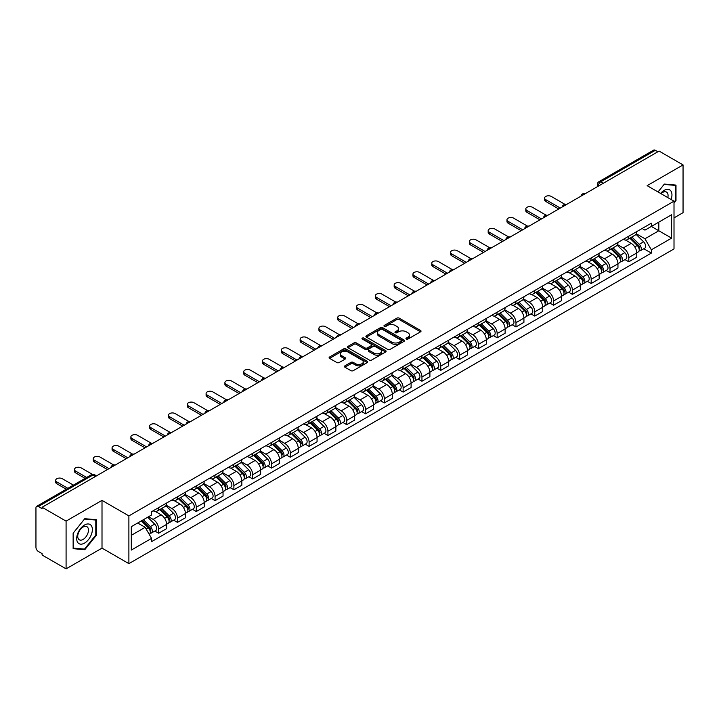 <?xml version="1.0" encoding="UTF-8"?>
<svg xmlns="http://www.w3.org/2000/svg" width="719" height="719" viewBox="0 0 719 719"><rect width="100%" height="100%" fill="white"/><g stroke="black" fill="none" stroke-linecap="round" stroke-linejoin="round"><path stroke-width="1.08" d="M406.307 339.071A1.168 0.674 0 0 0 407.961 339.071L420.534 331.819A1.672 0.962 0 0 0 421.028 331.135A1.672 0.962 0 0 0 420.534 330.452L399.234 318.149A1.672 0.962 0 0 0 396.87 318.149L384.297 325.41A1.168 0.674 0 0 0 383.955 325.887A1.168 0.674 0 0 0 384.297 326.363A1.168 0.674 0 0 0 385.95 326.363L387.577 325.428A5.357 3.092 0 0 1 395.153 325.428L396.933 326.453A5.357 3.092 0 0 1 398.497 328.637A5.357 3.092 0 0 1 396.933 330.821L395.306 331.765A1.168 0.674 0 0 0 394.956 332.241A1.168 0.674 0 0 0 395.306 332.717A1.168 0.674 0 0 0 396.96 332.717L398.587 331.783A5.357 3.092 0 0 1 406.154 331.783L407.934 332.807A5.357 3.092 0 0 1 409.497 334.991A5.357 3.092 0 0 1 407.934 337.175L406.307 338.119A1.168 0.674 0 0 0 405.965 338.595A1.168 0.674 0 0 0 406.307 339.071L406.307 338.119M344.922 365.836A1.672 0.962 0 0 0 344.437 366.519A1.672 0.962 0 0 0 344.922 367.202L350.899 370.653A1.672 0.962 0 0 0 353.263 370.653L367.229 362.592A1.672 0.962 0 0 0 367.724 361.909A1.672 0.962 0 0 0 367.229 361.226L345.929 348.931A1.672 0.962 0 0 0 343.565 348.931L329.599 356.992A1.672 0.962 0 0 0 329.113 357.676A1.672 0.962 0 0 0 329.599 358.359L336.816 362.52A1.672 0.962 0 0 0 339.188 362.52L345.165 359.069A1.672 0.962 0 0 0 345.65 358.386A1.672 0.962 0 0 0 345.165 357.703L341.579 355.635A4.476 2.588 0 0 1 340.267 353.811A4.476 2.588 0 0 1 343.035 351.42A4.476 2.588 0 0 1 347.915 351.986L361.936 360.084A4.476 2.588 0 0 1 363.248 361.909A4.476 2.588 0 0 1 360.48 364.29A4.476 2.588 0 0 1 355.599 363.733L353.263 362.385A1.672 0.962 0 0 0 350.899 362.385L344.922 365.836L344.922 367.202M128.89 515.9L102.008 500.379L66.085 521.122L42.097 507.272L659.062 151.071L683.05 164.921L647.127 185.664L674.009 201.176L128.89 515.9L128.89 563.642L674.009 248.927L674.009 201.176M387.703 349.407A1.672 0.962 0 0 0 390.066 349.407L404.033 341.345A1.672 0.962 0 0 0 404.518 340.662A1.672 0.962 0 0 0 404.033 339.979L382.733 327.684A1.672 0.962 0 0 0 380.36 327.684L366.402 335.746A1.672 0.962 0 0 0 365.908 336.429A1.672 0.962 0 0 0 366.402 337.112L387.703 349.407M362.789 339.323A1.168 0.674 0 0 1 363.976 339.494L363.976 338.101L385.627 350.602A1.672 0.962 0 0 1 386.121 351.285A1.672 0.962 0 0 1 385.627 351.968L371.669 360.03A1.672 0.962 0 0 1 369.296 360.03L348.005 347.735L348.005 346.369A1.672 0.962 0 0 0 347.511 347.052A1.672 0.962 0 0 0 348.005 347.735M348.005 346.369L353.973 342.918A1.672 0.962 0 0 1 356.345 342.918L364.982 347.906A1.672 0.962 0 0 0 367.346 347.906L371.31 345.614A1.672 0.962 0 0 0 371.804 344.931A1.672 0.962 0 0 0 371.31 344.248L362.322 339.053A1.168 0.674 0 0 1 361.972 338.577A1.168 0.674 0 0 1 362.7 337.957A1.168 0.674 0 0 1 363.976 338.101M66.085 521.122L66.085 568.864L42.097 555.014L42.097 553.621L38.359 551.464A3.406 1.968 -120 0 1 35.95 547.294L35.95 507.893A3.406 1.968 -120 0 1 36.66 506.338L91.268 474.81A3.406 1.968 60 0 1 92.967 474.98L38.359 506.509A3.406 1.968 -120 0 0 36.66 506.338M674.009 217.884L683.05 212.662L683.05 164.921M66.085 568.864L102.008 548.121L128.89 563.642M42.097 507.272L42.097 508.666L38.359 506.509M603.25 183.291L600.716 181.835A3.406 1.968 60 0 0 599.008 181.664L653.616 150.136A3.406 1.968 60 0 1 655.324 150.307L600.716 181.835A3.406 1.968 120 0 0 598.307 186.005L598.307 186.149M657.858 151.763L655.324 150.307M628.801 236.192A7.846 4.53 60 0 1 627.184 239.706L635.138 235.113A7.846 4.53 -120 0 0 636.755 231.599M617.513 244.631L623.256 247.947A7.846 4.53 60 0 1 628.801 257.555L636.755 252.962A7.846 4.53 -120 0 0 631.21 243.355L625.521 240.065M636.755 252.962L636.755 257.204L628.801 261.797L624.991 259.595M627.184 239.706A7.846 4.53 60 0 1 623.319 239.355M628.801 257.555L628.801 261.797M610 247.048A7.846 4.53 60 0 1 608.373 250.563L616.327 245.97A7.846 4.53 -120 0 0 617.954 242.456M606.18 270.452L610 272.654L617.954 268.061L617.954 263.819A7.846 4.53 -120 0 0 612.408 254.211L606.71 250.922M608.373 250.563A7.846 4.53 60 0 1 604.517 250.212M598.702 255.488L604.454 258.804A7.846 4.53 60 0 1 610 268.412L610 272.654M591.189 257.905A7.846 4.53 60 0 1 589.571 261.419L597.525 256.827A7.846 4.53 -120 0 0 599.152 253.313M587.378 281.309L591.189 283.511L599.152 278.918L599.152 274.676A7.846 4.53 -120 0 0 593.606 265.068L587.908 261.779M589.571 261.419A7.846 4.53 60 0 1 585.706 261.069M579.9 266.345L585.643 269.661A7.846 4.53 60 0 1 591.189 279.269L591.189 283.511M572.387 268.762A7.846 4.53 60 0 1 570.76 272.276L578.723 267.684A7.846 4.53 -120 0 0 580.341 264.17M568.576 292.166L572.387 294.368L580.341 289.775L580.341 285.533A7.846 4.53 -120 0 0 574.796 275.925L569.106 272.645M570.76 272.276A7.846 4.53 60 0 1 566.905 271.926M561.099 277.201L566.842 280.518A7.846 4.53 60 0 1 572.387 290.125L572.387 294.368M553.585 279.619A7.846 4.53 60 0 1 551.958 283.133L559.912 278.541A7.846 4.53 -120 0 0 561.539 275.026M549.765 303.023L553.585 305.224L561.539 300.632L561.539 296.39A7.846 4.53 -120 0 0 555.994 286.782L550.296 283.502M551.958 283.133A7.846 4.53 60 0 1 548.094 282.783M542.288 288.058L548.04 291.375A7.846 4.53 60 0 1 553.585 300.982L553.585 305.224M534.774 290.476A7.846 4.53 60 0 1 533.156 293.99L541.11 289.398A7.846 4.53 -120 0 0 542.728 285.883M530.964 313.879L534.774 316.09L542.728 311.489L542.728 307.247A7.846 4.53 -120 0 0 537.183 297.639L531.494 294.359M533.156 293.99A7.846 4.53 60 0 1 529.292 293.64M523.486 298.915L529.229 302.232A7.846 4.53 60 0 1 534.774 311.839L534.774 316.09M515.972 301.333A7.846 4.53 60 0 1 514.346 304.847L522.3 300.254A7.846 4.53 -120 0 0 523.926 296.74M512.153 324.745L515.972 326.947L523.926 322.346L523.926 318.104A7.846 4.53 -120 0 0 518.381 308.496L512.683 305.216M514.346 304.847A7.846 4.53 60 0 1 510.49 304.497M504.675 309.772L510.427 313.098A7.846 4.53 60 0 1 515.972 322.696L515.972 326.947M497.162 312.19A7.846 4.53 60 0 1 495.544 315.713L503.498 311.111A7.846 4.53 -120 0 0 505.124 307.597M493.351 335.602L497.162 337.804L505.124 333.212L505.124 328.96A7.846 4.53 -120 0 0 499.579 319.353L493.881 316.072M495.544 315.713A7.846 4.53 60 0 1 491.679 315.353M485.873 320.629L491.616 323.954A7.846 4.53 60 0 1 497.162 333.553L497.162 337.804M478.36 323.047A7.846 4.53 60 0 1 476.733 326.57L484.696 321.968A7.846 4.53 -120 0 0 486.314 318.454M474.549 346.459L478.36 348.661L486.314 344.068L486.314 339.817A7.846 4.53 -120 0 0 480.768 330.219L475.079 326.929M476.733 326.57A7.846 4.53 60 0 1 472.877 326.21M467.071 331.486L472.814 334.811A7.846 4.53 60 0 1 478.36 344.41L478.36 348.661M459.558 333.904A7.846 4.53 60 0 1 457.931 337.427L465.885 332.834A7.846 4.53 -120 0 0 467.512 329.311M455.738 357.316L459.558 359.518L467.512 354.925L467.512 350.674A7.846 4.53 -120 0 0 461.966 341.076L456.268 337.786M457.931 337.427A7.846 4.53 60 0 1 454.066 337.067M448.261 342.352L454.013 345.668A7.846 4.53 60 0 1 459.558 355.267L459.558 359.518M440.747 344.761A7.846 4.53 60 0 1 439.129 348.284L447.083 343.691A7.846 4.53 -120 0 0 448.701 340.168M436.936 368.173L440.747 370.375L448.701 365.782L448.701 361.531A7.846 4.53 -120 0 0 443.156 351.933L437.467 348.643M439.129 348.284A7.846 4.53 60 0 1 435.265 347.924M429.459 353.209L435.202 356.525A7.846 4.53 60 0 1 440.747 366.124L440.747 370.375M421.945 355.617A7.846 4.53 60 0 1 420.318 359.141L428.272 354.548A7.846 4.53 -120 0 0 429.899 351.025M418.125 379.03L421.945 381.232L429.899 376.639L429.899 372.388A7.846 4.53 -120 0 0 424.354 362.789L418.656 359.5M420.318 359.141A7.846 4.53 60 0 1 416.463 358.781M410.648 364.066L416.4 367.382A7.846 4.53 60 0 1 421.945 376.981L421.945 381.232M403.134 366.474A7.846 4.53 60 0 1 401.517 369.997L409.471 365.405A7.846 4.53 -120 0 0 411.097 361.882M399.324 389.887L403.134 392.089L411.097 387.496L411.097 383.245A7.846 4.53 -120 0 0 405.552 373.646L399.854 370.357M401.517 369.997A7.846 4.53 60 0 1 397.652 369.638M391.846 374.923L397.589 378.239A7.846 4.53 60 0 1 403.134 387.838L403.134 392.089M384.332 377.331A7.846 4.53 60 0 1 382.706 380.854L390.669 376.262A7.846 4.53 -120 0 0 392.286 372.739M380.522 400.744L384.332 402.946L392.286 398.353L392.286 394.102A7.846 4.53 -120 0 0 386.741 384.503L381.052 381.214M382.706 380.854A7.846 4.53 60 0 1 378.85 380.495M373.044 385.779L378.787 389.096A7.846 4.53 60 0 1 384.332 398.694L384.332 402.946M365.531 388.188A7.846 4.53 60 0 1 363.904 391.711L371.858 387.119A7.846 4.53 -120 0 0 373.485 383.595M361.711 411.601L365.531 413.802L373.485 409.21L373.485 404.959A7.846 4.53 -120 0 0 367.939 395.36L362.241 392.071M363.904 391.711A7.846 4.53 60 0 1 360.039 391.352M354.233 396.636L359.985 399.953A7.846 4.53 60 0 1 365.531 409.551L365.531 413.802M346.72 399.045A7.846 4.53 60 0 1 345.102 402.568L353.056 397.975A7.846 4.53 -120 0 0 354.674 394.452M342.909 422.457L346.72 424.659L354.674 420.067L354.674 415.816A7.846 4.53 -120 0 0 349.128 406.217L343.439 402.928M345.102 402.568A7.846 4.53 60 0 1 341.237 402.209M335.431 407.493L341.174 410.81A7.846 4.53 60 0 1 346.72 420.417L346.72 424.659M327.918 409.902A7.846 4.53 60 0 1 326.291 413.425L334.245 408.832A7.846 4.53 -120 0 0 335.872 405.309M324.098 433.314L327.918 435.516L335.872 430.924L335.872 426.673A7.846 4.53 -120 0 0 330.327 417.074L324.629 413.784M326.291 413.425A7.846 4.53 60 0 1 322.436 413.066M316.621 418.35L322.373 421.667A7.846 4.53 60 0 1 327.918 431.274L327.918 435.516M309.107 420.759A7.846 4.53 60 0 1 307.489 424.282L315.443 419.689A7.846 4.53 -120 0 0 317.07 416.166M305.296 444.171L309.107 446.373L317.07 441.781L317.07 437.529A7.846 4.53 -120 0 0 311.525 427.931L305.827 424.641M307.489 424.282A7.846 4.53 60 0 1 303.625 423.931M297.819 429.207L303.562 432.523A7.846 4.53 60 0 1 309.107 442.131L309.107 446.373M290.305 431.616A7.846 4.53 60 0 1 288.678 435.139L296.641 430.546A7.846 4.53 -120 0 0 298.259 427.023M286.495 455.028L290.305 457.23L298.259 452.637L298.259 448.395A7.846 4.53 -120 0 0 292.714 438.788L287.025 435.498M288.678 435.139A7.846 4.53 60 0 1 284.823 434.788M279.017 440.064L284.76 443.38A7.846 4.53 60 0 1 290.305 452.988L290.305 457.23M271.503 442.473A7.846 4.53 60 0 1 269.877 445.996L277.831 441.403A7.846 4.53 -120 0 0 279.457 437.88M267.684 465.885L271.503 468.087L279.457 463.494L279.457 459.252A7.846 4.53 -120 0 0 273.912 449.645L268.214 446.355M269.877 445.996A7.846 4.53 60 0 1 266.012 445.645M260.206 450.921L265.958 454.237A7.846 4.53 60 0 1 271.503 463.845L271.503 468.087M252.693 453.329A7.846 4.53 60 0 1 251.075 456.853L259.029 452.26A7.846 4.53 -120 0 0 260.646 448.737M248.882 476.742L252.693 478.944L260.646 474.351L260.646 470.109A7.846 4.53 -120 0 0 255.11 460.502L249.412 457.212M251.075 456.853A7.846 4.53 60 0 1 247.21 456.502M241.404 461.778L247.147 465.094A7.846 4.53 60 0 1 252.693 474.702L252.693 478.944M233.891 464.186A7.846 4.53 60 0 1 232.264 467.709L240.218 463.117A7.846 4.53 -120 0 0 241.845 459.594M230.071 487.599L233.891 489.801L241.845 485.208L241.845 480.966A7.846 4.53 -120 0 0 236.299 471.358L230.601 468.069M232.264 467.709A7.846 4.53 60 0 1 228.408 467.359M222.593 472.635L228.345 475.951A7.846 4.53 60 0 1 233.891 485.559L233.891 489.801M215.08 475.043A7.846 4.53 60 0 1 213.462 478.566L221.416 473.974A7.846 4.53 -120 0 0 223.043 470.451M211.269 498.456L215.08 500.658L223.043 496.065L223.043 491.823A7.846 4.53 -120 0 0 217.498 482.215L211.799 478.926M213.462 478.566A7.846 4.53 60 0 1 209.597 478.216M203.792 483.492L209.535 486.808A7.846 4.53 60 0 1 215.08 496.416L215.08 500.658M196.278 485.9A7.846 4.53 60 0 1 194.651 489.423L202.614 484.831A7.846 4.53 -120 0 0 204.232 481.308M192.467 509.313L196.278 511.515L204.232 506.922L204.232 502.68A7.846 4.53 -120 0 0 198.687 493.072L192.998 489.783M194.651 489.423A7.846 4.53 60 0 1 190.796 489.073M184.99 494.348L190.733 497.665A7.846 4.53 60 0 1 196.278 507.272L196.278 511.515M177.476 496.757A7.846 4.53 60 0 1 175.849 500.28L183.803 495.688A7.846 4.53 -120 0 0 185.43 492.164M173.656 520.17L177.476 522.371L185.43 517.779L185.43 513.537A7.846 4.53 -120 0 0 179.885 503.929L174.187 500.64M175.849 500.28A7.846 4.53 60 0 1 171.985 499.93M166.179 505.205L171.931 508.522A7.846 4.53 60 0 1 177.476 518.129L177.476 522.371M158.665 507.614A7.846 4.53 60 0 1 157.048 511.137L165.002 506.544A7.846 4.53 -120 0 0 166.619 503.021M154.855 531.026L158.665 533.228L166.619 528.636L166.619 524.394A7.846 4.53 -120 0 0 161.083 514.786L155.385 511.497M157.048 511.137A7.846 4.53 60 0 1 153.183 510.787M148.545 516.736L153.12 519.379A7.846 4.53 60 0 1 158.665 528.986L158.665 533.228M642.121 228.498L644.961 230.134L671.6 214.747L658.82 222.126L658.82 230.763L644.961 238.762L636.315 233.774M131.307 535.322L145.166 527.315L151.556 538.378L131.307 550.071L131.307 526.685L151.556 514.993L151.556 511.721L651.342 223.169L651.342 226.44L671.6 238.133L651.342 249.826L644.961 238.762M671.6 214.747L671.6 238.133M151.556 538.378L151.556 541.65L651.342 253.097L651.342 249.826M674.009 203.091L675.995 200.619L675.995 185.107L664.365 184.073L658.029 191.955M102.008 500.379L102.008 548.121M73.14 548.678L84.77 549.711L96.409 535.242L96.409 519.729L84.77 518.696L73.14 533.165L73.14 548.678M145.166 527.315L137.689 523.001M643.793 248.738L651.342 253.097M675.393 200.268L675.995 200.619M83.539 549.001L84.77 549.711M95.798 534.9L96.409 535.242M406.774 339.242L407.934 338.568A5.357 3.092 0 0 0 409.497 336.384L409.497 334.991M398.497 328.637L398.497 330.03A5.357 3.092 0 0 1 396.933 332.214L395.774 332.888M420.534 330.452L420.534 331.819L399.234 319.542A1.672 0.962 0 0 0 396.87 319.542L384.764 326.534M404.006 341.354L382.733 329.077A1.672 0.962 0 0 0 380.36 329.077L366.42 337.121L366.402 335.746M401.067 341.139A1.168 0.674 0 0 0 401.418 340.662A1.168 0.674 0 0 0 401.067 340.186L382.373 329.392A1.168 0.674 0 0 0 380.719 329.392L379.003 330.381A5.357 3.092 0 0 0 377.43 332.564A5.357 3.092 0 0 0 379.003 334.748L391.783 342.127A5.357 3.092 0 0 0 399.351 342.127L401.067 341.139L401.067 342.532A1.168 0.674 0 0 0 401.418 342.055L401.418 340.662M377.43 332.564L377.43 333.958A5.357 3.092 0 0 0 379.003 336.141L379.003 334.748M401.067 342.532L399.351 343.52A5.357 3.092 0 0 1 391.783 343.52L379.003 336.141M348.023 347.744L353.973 344.311L353.973 342.918M371.804 344.931L371.804 346.324A1.672 0.962 0 0 1 371.31 347.007L367.346 349.29A1.672 0.962 0 0 1 364.982 349.29L356.345 344.311A1.672 0.962 0 0 0 353.973 344.311M363.976 339.494L385.609 351.977M373.943 353.074A4.476 2.588 0 0 0 378.823 353.64A4.476 2.588 0 0 0 381.582 351.249A4.476 2.588 0 0 0 380.279 349.425L375.336 346.567A1.672 0.962 0 0 0 372.972 346.567L369 348.859A1.672 0.962 0 0 0 368.514 349.542A1.672 0.962 0 0 0 369 350.225L373.943 353.074L373.943 354.467A4.476 2.588 0 0 0 378.823 355.033A4.476 2.588 0 0 0 381.582 352.643L381.582 351.249M368.514 349.542L368.514 350.935A1.672 0.962 0 0 0 369 351.618L369 350.225M373.943 354.467L369 351.618M363.248 361.909L363.248 363.302A4.476 2.588 0 0 1 360.48 365.683A4.476 2.588 0 0 1 355.599 365.126L353.263 363.778A1.672 0.962 0 0 0 350.899 363.778L344.949 367.211M340.267 353.811L340.267 355.204A4.476 2.588 0 0 0 341.579 357.028L341.579 355.635M345.138 359.087L341.579 357.028M367.229 361.226L367.229 362.592L345.929 350.324A1.672 0.962 0 0 0 343.565 350.324L329.626 358.368L329.599 356.992M629.817 238.187L637.223 245.494A4.26 2.463 60 0 1 638.346 251.884L636.755 252.8M631.291 239.643L634.437 241.458M564.981 204.358L551.293 196.449A3.919 2.265 -0 0 0 547.015 195.954A3.919 2.265 -0 0 0 544.598 198.049A3.919 2.265 -0 0 0 545.748 199.648L560.335 208.07M630.635 237.71L638.751 245.718A2.049 1.177 60 0 1 639.29 248.783A2.049 1.177 60 0 1 639.101 248.855M631.866 237L639.272 244.307A4.26 2.463 60 0 1 640.395 250.697A4.26 2.463 60 0 1 639.11 250.841M636.009 234.304L643.613 241.809A4.26 2.463 60 0 1 644.736 248.199L640.395 250.697M558.762 208.977L545.748 201.455A3.919 2.265 180 0 1 544.598 199.855L544.598 198.049M611.006 249.044L618.421 256.35A4.26 2.463 60 0 1 619.544 262.741L617.954 263.657M612.489 250.5L615.626 252.315M546.179 215.215L532.482 207.306A3.919 2.265 -0 0 0 528.213 206.811A3.919 2.265 -0 0 0 525.796 208.905A3.919 2.265 -0 0 0 526.937 210.505L541.524 218.927M611.833 248.567L619.949 256.575A2.049 1.177 60 0 1 620.488 259.64A2.049 1.177 60 0 1 620.299 259.712M613.055 247.857L620.47 255.173A4.26 2.463 60 0 1 621.593 261.563A4.26 2.463 60 0 1 620.308 261.698M617.208 245.161L624.811 252.666A4.26 2.463 60 0 1 625.934 259.056L621.593 261.563M539.96 219.834L526.937 212.312A3.919 2.265 180 0 1 525.796 210.712L525.796 208.905M592.204 259.901L599.61 267.207A4.26 2.463 60 0 1 600.733 273.597L599.143 274.514M593.678 261.357L596.824 263.172M527.378 226.072L513.681 218.163A3.919 2.265 -0 0 0 509.411 217.668A3.919 2.265 -0 0 0 506.985 219.762A3.919 2.265 -0 0 0 508.135 221.362L522.722 229.783M593.022 259.424L601.138 267.432A2.049 1.177 60 0 1 601.677 270.497A2.049 1.177 60 0 1 601.488 270.569M594.254 258.714L601.659 266.03A4.26 2.463 60 0 1 602.783 272.42A4.26 2.463 60 0 1 601.497 272.555M598.397 256.018L606 263.522A4.26 2.463 60 0 1 607.124 269.913L602.783 272.42M521.158 230.691L508.135 223.178A3.919 2.265 180 0 1 506.985 221.569L506.985 219.762M671.106 199.505A11.082 6.399 120 0 0 670.908 191.002A11.082 6.399 120 0 0 660.572 193.42M667.798 197.59A7.585 4.377 120 0 0 667.34 192.836A7.585 4.377 120 0 0 666.486 192.045A7.585 4.377 120 0 0 661.031 193.69M658.047 191.964L664.122 184.415L675.393 185.421L675.393 200.448L674.009 202.174M674.647 184.99L675.393 185.421M91.313 525.625A11.082 6.399 120 0 0 80.609 528.492A11.082 6.399 120 0 0 77.742 542.503A11.082 6.399 120 0 0 88.446 539.636A11.082 6.399 120 0 0 91.313 525.625M87.754 527.458A7.585 4.377 120 0 0 86.9 526.668A7.585 4.377 120 0 0 79.836 530.209A7.585 4.377 120 0 0 78.461 539.025A7.585 4.377 120 0 0 79.315 539.816A7.585 4.377 120 0 0 86.37 536.266A7.585 4.377 120 0 0 87.754 527.458M84.527 549.091L73.257 548.085L73.257 533.058L84.527 519.037L95.798 520.044L95.798 535.071L84.527 549.091M95.052 519.612L95.798 520.044M573.403 270.757L580.808 278.064A4.26 2.463 60 0 1 581.932 284.454L580.341 285.371M574.876 272.213L578.013 274.029M508.567 236.928L494.879 229.019A3.919 2.265 -0 0 0 490.601 228.525A3.919 2.265 -0 0 0 488.183 230.619A3.919 2.265 -0 0 0 489.333 232.219L503.92 240.64M574.22 270.281L582.336 278.289A2.049 1.177 60 0 1 582.875 281.354A2.049 1.177 60 0 1 582.687 281.426M575.452 269.571L582.857 276.887A4.26 2.463 60 0 1 583.981 283.277A4.26 2.463 60 0 1 582.696 283.412M579.595 266.875L587.198 274.379A4.26 2.463 60 0 1 588.322 280.769L583.981 283.277M502.347 241.548L489.333 234.034A3.919 2.265 180 0 1 488.183 232.426L488.183 230.619M554.592 281.614L562.006 288.921A4.26 2.463 60 0 1 563.13 295.311L561.539 296.228M556.075 283.07L559.211 284.886M489.765 247.785L476.068 239.876A3.919 2.265 -0 0 0 471.799 239.382A3.919 2.265 -0 0 0 469.372 241.476A3.919 2.265 -0 0 0 470.523 243.076L485.109 251.497M555.419 281.138L563.525 289.146A2.049 1.177 60 0 1 564.064 292.211A2.049 1.177 60 0 1 563.885 292.282M556.641 280.428L564.056 287.744A4.26 2.463 60 0 1 565.179 294.134A4.26 2.463 60 0 1 563.885 294.269M560.793 277.732L568.387 285.236A4.26 2.463 60 0 1 569.52 291.626L565.179 294.134M483.545 252.405L470.523 244.891A3.919 2.265 180 0 1 469.372 243.283L469.372 241.476M535.79 292.471L543.196 299.778A4.26 2.463 60 0 1 544.319 306.168L542.728 307.085M537.264 293.927L540.409 295.743M470.954 258.642L457.266 250.733A3.919 2.265 -0 0 0 452.988 250.239A3.919 2.265 -0 0 0 450.57 252.333A3.919 2.265 -0 0 0 451.721 253.933L466.307 262.354M536.608 291.995L544.723 300.003A2.049 1.177 60 0 1 545.263 303.067A2.049 1.177 60 0 1 545.074 303.139M537.839 291.285L545.245 298.601A4.26 2.463 60 0 1 546.368 304.991A4.26 2.463 60 0 1 545.083 305.126M541.982 288.589L549.586 296.093A4.26 2.463 60 0 1 550.709 302.483L546.368 304.991M464.735 263.262L451.721 255.748A3.919 2.265 180 0 1 450.57 254.149L450.57 252.333M516.979 303.328L524.394 310.635A4.26 2.463 60 0 1 525.517 317.025L523.926 317.942M518.462 304.784L521.599 306.6M452.152 269.499L438.455 261.59A3.919 2.265 -0 0 0 434.186 261.105A3.919 2.265 -0 0 0 431.768 263.19A3.919 2.265 -0 0 0 432.91 264.79L447.497 273.211M517.806 302.852L525.922 310.86A2.049 1.177 60 0 1 526.461 313.924A2.049 1.177 60 0 1 526.272 313.996M519.028 302.151L526.443 309.458A4.26 2.463 60 0 1 527.566 315.848A4.26 2.463 60 0 1 526.281 315.983M523.18 299.446L530.784 306.95A4.26 2.463 60 0 1 531.907 313.34L527.566 315.848M445.933 274.119L432.91 266.605A3.919 2.265 180 0 1 431.768 265.005L431.768 263.19M498.177 314.185L505.583 321.492A4.26 2.463 60 0 1 506.706 327.882L505.115 328.808M499.651 315.641L502.797 317.456M433.35 280.356L419.653 272.447A3.919 2.265 -0 0 0 415.384 271.962A3.919 2.265 -0 0 0 412.958 274.047A3.919 2.265 -0 0 0 414.108 275.647L428.695 284.068M498.995 313.709L507.111 321.717A2.049 1.177 60 0 1 507.65 324.781A2.049 1.177 60 0 1 507.461 324.853M500.226 313.008L507.632 320.315A4.26 2.463 60 0 1 508.755 326.705A4.26 2.463 60 0 1 507.47 326.839M504.37 310.302L511.973 317.807A4.26 2.463 60 0 1 513.096 324.197L508.755 326.705M427.131 284.976L414.108 277.462A3.919 2.265 180 0 1 412.958 275.862L412.958 274.047M479.375 325.042L486.781 332.349A4.26 2.463 60 0 1 487.904 338.739L486.314 339.665M480.849 326.498L483.986 328.313M414.539 291.213L400.851 283.304A3.919 2.265 -0 0 0 396.573 282.819A3.919 2.265 -0 0 0 394.156 284.904A3.919 2.265 -0 0 0 395.306 286.504L409.893 294.925M480.193 324.566L488.309 332.573A2.049 1.177 60 0 1 488.848 335.638A2.049 1.177 60 0 1 488.659 335.71M481.424 323.865L488.83 331.171A4.26 2.463 60 0 1 489.954 337.562A4.26 2.463 60 0 1 488.668 337.696M485.568 321.168L493.171 328.664A4.26 2.463 60 0 1 494.295 335.054L489.954 337.562M408.32 295.833L395.306 288.319A3.919 2.265 180 0 1 394.156 286.719L394.156 284.904M460.564 335.899L467.979 343.206A4.26 2.463 60 0 1 469.103 349.596L467.512 350.521M462.047 337.355L465.184 339.17M395.738 302.07L382.041 294.161A3.919 2.265 -0 0 0 377.772 293.676A3.919 2.265 -0 0 0 375.345 295.761A3.919 2.265 -0 0 0 376.495 297.36L391.082 305.782M461.391 335.422L469.498 343.43A2.049 1.177 60 0 1 470.037 346.495A2.049 1.177 60 0 1 469.858 346.567M462.614 334.721L470.028 342.028A4.26 2.463 60 0 1 471.152 348.418A4.26 2.463 60 0 1 469.858 348.553M466.766 332.025L474.36 339.521A4.26 2.463 60 0 1 475.493 345.911L471.152 348.418M389.518 306.689L376.495 299.176A3.919 2.265 180 0 1 375.345 297.576L375.345 295.761M441.763 346.756L449.168 354.063A4.26 2.463 60 0 1 450.292 360.453L448.701 361.378M443.237 348.212L446.382 350.027M376.927 312.927L363.239 305.018A3.919 2.265 -0 0 0 358.961 304.532A3.919 2.265 -0 0 0 356.543 306.618A3.919 2.265 -0 0 0 357.694 308.217L372.28 316.639M442.58 346.288L450.696 354.287A2.049 1.177 60 0 1 451.235 357.352A2.049 1.177 60 0 1 451.047 357.433M443.812 345.578L451.217 352.885A4.26 2.463 60 0 1 452.341 359.275A4.26 2.463 60 0 1 451.056 359.41M447.955 342.882L455.558 350.378A4.26 2.463 60 0 1 456.682 356.768L452.341 359.275M370.707 317.546L357.694 310.033A3.919 2.265 180 0 1 356.543 308.433L356.543 306.618M422.952 357.613L430.366 364.928A4.26 2.463 60 0 1 431.49 371.319L429.899 372.235M424.435 359.078L427.571 360.884M358.125 323.784L344.428 315.875A3.919 2.265 -0 0 0 340.159 315.389A3.919 2.265 -0 0 0 337.741 317.474A3.919 2.265 -0 0 0 338.883 319.083L353.469 327.496M423.779 357.145L431.894 365.144A2.049 1.177 60 0 1 432.434 368.209A2.049 1.177 60 0 1 432.245 368.29M425.001 356.435L432.416 363.742A4.26 2.463 60 0 1 433.539 370.132A4.26 2.463 60 0 1 432.254 370.267M429.153 353.739L436.757 361.235A4.26 2.463 60 0 1 437.88 367.625L433.539 370.132M351.906 328.403L338.883 320.89A3.919 2.265 180 0 1 337.741 319.29L337.741 317.474M404.15 368.47L411.556 375.785A4.26 2.463 60 0 1 412.679 382.175L411.088 383.092M405.624 369.934L408.769 371.741M339.323 334.641L325.626 326.732A3.919 2.265 -0 0 0 321.357 326.246A3.919 2.265 -0 0 0 318.93 328.331A3.919 2.265 -0 0 0 320.081 329.94L334.668 338.361M404.968 368.002L413.083 376.001A2.049 1.177 60 0 1 413.623 379.066A2.049 1.177 60 0 1 413.434 379.147M406.199 367.292L413.605 374.599A4.26 2.463 60 0 1 414.728 380.989A4.26 2.463 60 0 1 413.443 381.124M410.342 364.596L417.946 372.091A4.26 2.463 60 0 1 419.069 378.482L414.728 380.989M333.104 339.26L320.081 331.747A3.919 2.265 180 0 1 318.93 330.147L318.93 328.331M385.348 379.326L392.754 386.642A4.26 2.463 60 0 1 393.877 393.032L392.286 393.949M386.822 380.791L389.959 382.598M320.512 345.497L306.824 337.588A3.919 2.265 -0 0 0 302.546 337.103A3.919 2.265 -0 0 0 300.129 339.188A3.919 2.265 -0 0 0 301.279 340.797L315.866 349.218M386.166 378.859L394.282 386.858A2.049 1.177 60 0 1 394.821 389.923A2.049 1.177 60 0 1 394.632 390.004M387.397 378.149L394.803 385.456A4.26 2.463 60 0 1 395.926 391.846A4.26 2.463 60 0 1 394.641 391.981M391.54 375.453L399.144 382.948A4.26 2.463 60 0 1 400.267 389.339L395.926 391.846M314.293 350.117L301.279 342.603A3.919 2.265 180 0 1 300.129 341.004L300.129 339.188M366.537 390.183L373.952 397.499A4.26 2.463 60 0 1 375.075 403.889L373.485 404.806M368.02 391.648L371.157 393.455M301.71 356.354L288.013 348.445A3.919 2.265 -0 0 0 283.744 347.96A3.919 2.265 -0 0 0 281.318 350.054A3.919 2.265 -0 0 0 282.468 351.654L297.055 360.075M367.364 389.716L375.471 397.715A2.049 1.177 60 0 1 376.01 400.78A2.049 1.177 60 0 1 375.83 400.86M368.586 389.006L376.001 396.313A4.26 2.463 60 0 1 377.124 402.703A4.26 2.463 60 0 1 375.83 402.838M372.739 386.31L380.333 393.805A4.26 2.463 60 0 1 381.465 400.195L377.124 402.703M295.491 360.974L282.468 353.46A3.919 2.265 180 0 1 281.318 351.861L281.318 350.054M347.735 401.04L355.141 408.356A4.26 2.463 60 0 1 356.264 414.746L354.674 415.663M349.209 402.505L352.355 404.312M282.9 367.211L269.212 359.302A3.919 2.265 -0 0 0 264.934 358.817A3.919 2.265 -0 0 0 262.516 360.911A3.919 2.265 -0 0 0 263.666 362.511L278.253 370.932M348.553 400.573L356.669 408.572A2.049 1.177 60 0 1 357.208 411.636A2.049 1.177 60 0 1 357.019 411.717M349.785 399.863L357.19 407.17A4.26 2.463 60 0 1 358.314 413.56A4.26 2.463 60 0 1 357.028 413.695M353.928 397.167L361.531 404.662A4.26 2.463 60 0 1 362.655 411.052L358.314 413.56M276.68 371.831L263.666 364.317A3.919 2.265 180 0 1 262.516 362.718L262.516 360.911M328.925 411.906L336.339 419.213A4.26 2.463 60 0 1 337.463 425.603L335.872 426.52M330.407 413.362L333.544 415.169M264.098 378.068L250.401 370.159A3.919 2.265 -0 0 0 246.132 369.674A3.919 2.265 -0 0 0 243.714 371.768A3.919 2.265 -0 0 0 244.855 373.368L259.442 381.789M329.751 411.43L337.867 419.429A2.049 1.177 60 0 1 338.406 422.493A2.049 1.177 60 0 1 338.218 422.574M330.974 410.72L338.388 418.027A4.26 2.463 60 0 1 339.512 424.417A4.26 2.463 60 0 1 338.227 424.552M335.126 408.024L342.729 415.519A4.26 2.463 60 0 1 343.853 421.909L339.512 424.417M257.878 382.688L244.855 375.174A3.919 2.265 180 0 1 243.714 373.574L243.714 371.768M310.123 422.763L317.528 430.07A4.26 2.463 60 0 1 318.652 436.46L317.07 437.377M311.597 424.219L314.742 426.025M245.296 388.925L231.599 381.025A3.919 2.265 -0 0 0 227.33 380.531A3.919 2.265 -0 0 0 224.903 382.625A3.919 2.265 -0 0 0 226.054 384.225L240.64 392.646M310.941 422.287L319.056 430.286A2.049 1.177 60 0 1 319.596 433.359A2.049 1.177 60 0 1 319.407 433.431M312.172 421.577L319.578 428.884A4.26 2.463 60 0 1 320.701 435.274A4.26 2.463 60 0 1 319.416 435.408M316.315 418.88L323.918 426.376A4.26 2.463 60 0 1 325.042 432.766L320.701 435.274M239.076 393.545L226.054 386.031A3.919 2.265 180 0 1 224.903 384.431L224.903 382.625M291.321 433.62L298.727 440.927A4.26 2.463 60 0 1 299.85 447.317L298.259 448.234M292.795 435.076L295.931 436.882M226.485 399.782L212.797 391.882A3.919 2.265 -0 0 0 208.519 391.388A3.919 2.265 -0 0 0 206.101 393.482A3.919 2.265 -0 0 0 207.252 395.082L221.838 403.503M292.139 433.144L300.254 441.142A2.049 1.177 60 0 1 300.794 444.216A2.049 1.177 60 0 1 300.605 444.288M293.37 432.434L300.776 439.74A4.26 2.463 60 0 1 301.899 446.131A4.26 2.463 60 0 1 300.614 446.265M297.513 429.737L305.117 437.233A4.26 2.463 60 0 1 306.24 443.623L301.899 446.131M220.266 404.402L207.252 396.888A3.919 2.265 180 0 1 206.101 395.288L206.101 393.482M272.51 444.477L279.925 451.784A4.26 2.463 60 0 1 281.048 458.174L279.457 459.09M273.993 445.933L277.13 447.748M207.683 410.639L193.986 402.739A3.919 2.265 -0 0 0 189.717 402.245A3.919 2.265 -0 0 0 187.291 404.339A3.919 2.265 -0 0 0 188.441 405.938L203.028 414.36M273.337 444L281.444 451.999A2.049 1.177 60 0 1 281.983 455.073A2.049 1.177 60 0 1 281.803 455.145M274.559 443.29L281.974 450.597A4.26 2.463 60 0 1 283.097 456.987A4.26 2.463 60 0 1 281.803 457.122M278.711 440.594L286.306 448.09A4.26 2.463 60 0 1 287.438 454.48L283.097 456.987M201.464 415.258L188.441 407.745A3.919 2.265 180 0 1 187.291 406.145L187.291 404.339M253.708 455.334L261.114 462.641A4.26 2.463 60 0 1 262.237 469.031L260.646 469.947M255.182 456.79L258.328 458.605M188.872 421.496L175.184 413.596A3.919 2.265 -0 0 0 170.906 413.101A3.919 2.265 -0 0 0 168.489 415.196A3.919 2.265 -0 0 0 169.639 416.795L184.226 425.217M254.526 454.857L262.642 462.856A2.049 1.177 60 0 1 263.181 465.93A2.049 1.177 60 0 1 262.992 466.002M255.757 454.147L263.163 461.454A4.26 2.463 60 0 1 264.286 467.844A4.26 2.463 60 0 1 263.001 467.979M259.901 451.451L267.504 458.947A4.26 2.463 60 0 1 268.627 465.337L264.286 467.844M182.653 426.115L169.639 418.602A3.919 2.265 180 0 1 168.489 417.002L168.489 415.196M234.897 466.191L242.312 473.497A4.26 2.463 60 0 1 243.435 479.888L241.845 480.804M236.38 467.647L239.517 469.462M170.07 432.353L156.374 424.453A3.919 2.265 -0 0 0 152.104 423.958A3.919 2.265 -0 0 0 149.687 426.052A3.919 2.265 -0 0 0 150.828 427.652L165.415 436.074M235.724 465.714L243.84 473.713A2.049 1.177 60 0 1 244.379 476.787A2.049 1.177 60 0 1 244.19 476.859M236.946 465.004L244.361 472.311A4.26 2.463 60 0 1 245.485 478.701A4.26 2.463 60 0 1 244.199 478.836M241.099 462.308L248.702 469.804A4.26 2.463 60 0 1 249.826 476.194L245.485 478.701M163.851 436.981L150.828 429.459A3.919 2.265 180 0 1 149.687 427.859L149.687 426.052M216.095 477.048L223.501 484.354A4.26 2.463 60 0 1 224.625 490.744L223.043 491.661M217.569 478.503L220.715 480.319M151.269 443.21L137.572 435.31A3.919 2.265 -0 0 0 133.303 434.815A3.919 2.265 -0 0 0 130.876 436.909A3.919 2.265 -0 0 0 132.026 438.509L146.613 446.93M216.913 476.571L225.029 484.57A2.049 1.177 60 0 1 225.568 487.644A2.049 1.177 60 0 1 225.38 487.716M218.145 475.861L225.55 483.168A4.26 2.463 60 0 1 226.674 489.558A4.26 2.463 60 0 1 225.389 489.693M222.288 473.165L229.891 480.669A4.26 2.463 60 0 1 231.015 487.051L226.674 489.558M145.049 447.838L132.026 440.316A3.919 2.265 180 0 1 130.876 438.716L130.876 436.909M197.294 487.904L204.699 495.211A4.26 2.463 60 0 1 205.823 501.601L204.232 502.518M198.768 489.36L201.904 491.176M132.458 454.066L118.77 446.166A3.919 2.265 -0 0 0 114.492 445.672A3.919 2.265 -0 0 0 112.074 447.766A3.919 2.265 -0 0 0 113.225 449.366L127.811 457.787M198.111 487.428L206.227 495.427A2.049 1.177 60 0 1 206.766 498.501A2.049 1.177 60 0 1 206.578 498.573M199.343 486.718L206.748 494.025A4.26 2.463 60 0 1 207.872 500.415A4.26 2.463 60 0 1 206.587 500.559M203.486 484.022L211.089 491.526A4.26 2.463 60 0 1 212.213 497.916L207.872 500.415M126.238 458.695L113.225 451.173A3.919 2.265 180 0 1 112.074 449.573L112.074 447.766M178.483 498.761L185.897 506.068A4.26 2.463 60 0 1 187.021 512.458L185.43 513.375M179.966 500.217L183.102 502.033M113.656 464.923L99.959 457.023A3.919 2.265 -0 0 0 95.69 456.529A3.919 2.265 -0 0 0 93.263 458.623A3.919 2.265 -0 0 0 94.414 460.223L109 468.644M179.31 498.285L187.416 506.293A2.049 1.177 60 0 1 187.956 509.358A2.049 1.177 60 0 1 187.776 509.429M180.532 497.575L187.947 504.882A4.26 2.463 60 0 1 189.07 511.272A4.26 2.463 60 0 1 187.776 511.416M184.684 494.879L192.279 502.383A4.26 2.463 60 0 1 193.411 508.773L189.07 511.272M107.437 469.552L94.414 462.029A3.919 2.265 180 0 1 93.263 460.43L93.263 458.623M159.681 509.618L167.087 516.925A4.26 2.463 60 0 1 168.21 523.315L166.619 524.232M161.155 511.074L164.3 512.89M92.436 474.396L81.157 467.88A3.919 2.265 -0 0 0 76.879 467.386A3.919 2.265 -0 0 0 74.461 469.48A3.919 2.265 -0 0 0 75.612 471.08L86.666 477.461M160.499 509.142L168.614 517.15A2.049 1.177 60 0 1 169.154 520.214A2.049 1.177 60 0 1 168.965 520.286M161.73 508.432L169.136 515.739A4.26 2.463 60 0 1 170.259 522.129A4.26 2.463 60 0 1 168.974 522.273M165.873 505.736L173.477 513.24A4.26 2.463 60 0 1 174.6 519.63L170.259 522.129M85.103 478.369L75.612 472.886A3.919 2.265 180 0 1 74.461 471.287L74.461 469.48M141.31 520.907L148.285 527.782A4.26 2.463 60 0 1 149.408 534.172L149.192 534.298M142.353 521.931L145.49 523.747M73.41 485.118L62.346 478.737A3.919 2.265 -0 0 0 58.077 478.243A3.919 2.265 -0 0 0 55.66 480.337A3.919 2.265 -0 0 0 56.801 481.937L67.865 488.318M142.137 520.43L149.813 528.007A2.049 1.177 60 0 1 150.352 531.071A2.049 1.177 60 0 1 150.163 531.143M143.36 519.729L150.334 526.596A4.26 2.463 60 0 1 151.457 532.986A4.26 2.463 60 0 1 150.172 533.13M147.701 517.222L154.675 524.097A4.26 2.463 60 0 1 155.798 530.487L151.457 532.986M66.292 489.226L56.801 483.743A3.919 2.265 180 0 1 55.66 482.143L55.66 480.337M598.424 186.077L598.307 186.005A3.406 1.968 0 0 1 597.309 184.612L597.309 186.724M177.476 518.129L185.43 513.537M196.278 507.272L204.232 502.68M215.08 496.416L223.043 491.823M233.891 485.559L241.845 480.966M252.693 474.702L260.646 470.109M271.503 463.845L279.457 459.252M290.305 452.988L298.259 448.395M309.107 442.131L317.07 437.529M327.918 431.274L335.872 426.673M346.72 420.417L354.674 415.816M365.531 409.551L373.485 404.959M384.332 398.694L392.286 394.102M403.134 387.838L411.097 383.245M421.945 376.981L429.899 372.388M440.747 366.124L448.701 361.531M459.558 355.267L467.512 350.674M478.36 344.41L486.314 339.817M497.162 333.553L505.124 328.96M515.972 322.696L523.926 318.104M534.774 311.839L542.728 307.247M553.585 300.982L561.539 296.39M572.387 290.125L580.341 285.533M591.189 279.269L599.152 274.676M610 268.412L617.954 263.819M158.665 528.986L166.619 524.394M153.12 519.379L161.083 514.786M171.931 508.522L179.885 503.929M190.733 497.665L198.687 493.072M209.535 486.808L217.498 482.215M228.345 475.951L236.299 471.358M247.147 465.094L255.11 460.502M265.958 454.237L273.912 449.645M284.76 443.38L292.714 438.788M303.562 432.523L311.525 427.931M322.373 421.667L330.327 417.074M341.174 410.81L349.128 406.217M359.985 399.953L367.939 395.36M378.787 389.096L386.741 384.503M397.589 378.239L405.552 373.646M416.4 367.382L424.354 362.789M435.202 356.525L443.156 351.933M454.013 345.668L461.966 341.076M472.814 334.811L480.768 330.219M491.616 323.954L499.579 319.353M510.427 313.098L518.381 308.496M529.229 302.232L537.183 297.639M548.04 291.375L555.994 286.782M566.842 280.518L574.796 275.925M585.643 269.661L593.606 265.068M604.454 258.804L612.408 254.211M623.256 247.947L631.21 243.355M585.077 193.788A3.406 1.968 120 0 0 583.567 194.651M566.266 204.645A3.406 1.968 120 0 0 564.766 205.508M547.465 215.502A3.406 1.968 120 0 0 545.955 216.365M528.654 226.359A3.406 1.968 120 0 0 527.153 227.231M509.852 237.216A3.406 1.968 120 0 0 508.351 238.088M491.05 248.073A3.406 1.968 120 0 0 489.54 248.945M472.239 258.93A3.406 1.968 120 0 0 470.738 259.802M453.437 269.787A3.406 1.968 120 0 0 451.927 270.659M434.627 280.644A3.406 1.968 120 0 0 433.126 281.515M415.825 291.501A3.406 1.968 120 0 0 414.324 292.372M397.023 302.357A3.406 1.968 120 0 0 395.513 303.229M378.212 313.214A3.406 1.968 120 0 0 376.711 314.086M359.41 324.071A3.406 1.968 120 0 0 357.9 324.943M340.599 334.928A3.406 1.968 120 0 0 339.098 335.8M321.797 345.785A3.406 1.968 120 0 0 320.297 346.657M302.996 356.642A3.406 1.968 120 0 0 301.486 357.514M284.185 367.499A3.406 1.968 120 0 0 282.684 368.371M265.383 378.356A3.406 1.968 120 0 0 263.873 379.228M246.572 389.213A3.406 1.968 120 0 0 245.071 390.084M227.77 400.07A3.406 1.968 120 0 0 226.269 400.941M208.968 410.926A3.406 1.968 120 0 0 207.458 411.798M190.158 421.783A3.406 1.968 120 0 0 188.657 422.655M171.356 432.64A3.406 1.968 120 0 0 169.846 433.512M152.545 443.506A3.406 1.968 120 0 0 151.044 444.369M133.743 454.363A3.406 1.968 120 0 0 132.242 455.226M114.941 465.22A3.406 1.968 120 0 0 113.431 466.083M95.501 476.436L92.967 474.98A3.406 1.968 120 0 1 94.674 474.81A3.406 3.406 0 0 0 91.268 474.81M407.934 338.568L407.934 337.175M395.306 332.717L395.306 331.765M396.933 332.214L396.933 330.821M384.297 326.363L384.297 325.41M396.87 319.542L396.87 318.149M399.234 319.542L399.234 318.149M380.36 329.077L380.36 327.684M382.733 329.077L382.733 327.684M404.033 341.345L404.033 339.979M391.783 343.52L391.783 342.127M399.351 343.52L399.351 342.127M356.345 344.311L356.345 342.918M364.982 349.29L364.982 347.906M367.346 349.29L367.346 347.906M371.31 347.007L371.31 345.614M385.627 351.968L385.627 350.602M350.899 363.778L350.899 362.385M353.263 363.778L353.263 362.385M355.599 365.126L355.599 363.733M345.165 359.069L345.165 357.703M343.565 350.324L343.565 348.931M345.929 350.324L345.929 348.931M637.223 245.494L634.778 246.905M639.712 247.848L638.948 248.289M643.613 241.809L639.272 244.307M545.748 201.455L545.748 199.648M618.421 256.35L615.967 257.762M620.91 258.705L620.138 259.146M624.811 252.666L620.47 255.173M526.937 212.312L526.937 210.505M599.61 267.207L597.165 268.618M602.1 269.562L601.336 270.002M606 263.522L601.659 266.03M508.135 223.178L508.135 221.362M580.808 278.064L578.364 279.475M583.298 280.419L582.525 280.859M587.198 274.379L582.857 276.887M489.333 234.034L489.333 232.219M562.006 288.921L559.553 290.341M564.487 291.276L563.723 291.716M568.387 285.236L564.056 287.744M470.523 244.891L470.523 243.076M543.196 299.778L540.751 301.198M545.685 302.133L544.921 302.573M549.586 296.093L545.245 298.601M451.721 255.748L451.721 253.933M524.394 310.635L521.94 312.055M526.883 312.99L526.11 313.43M530.784 306.95L526.443 309.458M432.91 266.605L432.91 264.79M505.583 321.492L503.138 322.912M508.072 323.847L507.308 324.287M511.973 317.807L507.632 320.315M414.108 277.462L414.108 275.647M486.781 332.349L484.336 333.769M489.271 334.703L488.498 335.144M493.171 328.664L488.83 331.171M395.306 288.319L395.306 286.504M467.979 343.206L465.526 344.626M470.46 345.56L469.696 346.001M474.36 339.521L470.028 342.028M376.495 299.176L376.495 297.36M449.168 354.063L446.724 355.483M451.658 356.417L450.894 356.858M455.558 350.378L451.217 352.885M357.694 310.033L357.694 308.217M430.366 364.928L427.913 366.339M432.856 367.274L432.083 367.715M436.757 361.235L432.416 363.742M338.883 320.89L338.883 319.083M411.556 375.785L409.111 377.196M414.045 378.131L413.281 378.571M417.946 372.091L413.605 374.599M320.081 331.747L320.081 329.94M392.754 386.642L390.309 388.053M395.243 388.988L394.47 389.437M399.144 382.948L394.803 385.456M301.279 342.603L301.279 340.797M373.952 397.499L371.498 398.91M376.441 399.845L375.669 400.294M380.333 393.805L376.001 396.313M282.468 353.46L282.468 351.654M355.141 408.356L352.696 409.767M357.631 410.702L356.867 411.151M361.531 404.662L357.19 407.17M263.666 364.317L263.666 362.511M336.339 419.213L333.886 420.624M338.829 421.559L338.056 422.008M342.729 415.519L338.388 418.027M244.855 375.174L244.855 373.368M317.528 430.07L315.084 431.481M320.018 432.416L319.254 432.865M323.918 426.376L319.578 428.884M226.054 386.031L226.054 384.225M298.727 440.927L296.282 442.338M301.216 443.272L300.443 443.722M305.117 437.233L300.776 439.74M207.252 396.888L207.252 395.082M279.925 451.784L277.471 453.195M282.414 454.129L281.641 454.579M286.306 448.09L281.974 450.597M188.441 407.745L188.441 405.938M261.114 462.641L258.669 464.052M263.603 464.986L262.839 465.436M267.504 458.947L263.163 461.454M169.639 418.602L169.639 416.795M242.312 473.497L239.858 474.908M244.802 475.843L244.029 476.293M248.702 469.804L244.361 472.311M150.828 429.459L150.828 427.652M223.501 484.354L221.057 485.765M225.991 486.7L225.227 487.149M229.891 480.669L225.55 483.168M132.026 440.316L132.026 438.509M204.699 495.211L202.255 496.622M207.189 497.566L206.416 498.006M211.089 491.526L206.748 494.025M113.225 451.173L113.225 449.366M185.897 506.068L183.444 507.479M188.387 508.423L187.614 508.863M192.279 502.383L187.947 504.882M94.414 462.029L94.414 460.223M167.087 516.925L164.642 518.336M169.576 519.28L168.812 519.72M173.477 513.24L169.136 515.739M75.612 472.886L75.612 471.08M148.285 527.782L146.146 529.013M150.774 530.137L150.001 530.577M154.675 524.097L150.334 526.596M56.801 483.743L56.801 481.937M585.365 193.618A3.406 3.406 0 0 0 580.988 196.143M566.554 204.475A3.406 3.406 0 0 0 562.186 207M547.752 215.332A3.406 3.406 0 0 0 543.375 217.857M528.95 226.188A3.406 3.406 0 0 0 524.573 228.714M510.139 237.045A3.406 3.406 0 0 0 505.772 239.571M491.338 247.902A3.406 3.406 0 0 0 486.961 250.428M472.527 258.759A3.406 3.406 0 0 0 468.159 261.285M453.725 269.616A3.406 3.406 0 0 0 449.348 272.142M434.923 280.473A3.406 3.406 0 0 0 430.546 282.998M416.112 291.33A3.406 3.406 0 0 0 411.744 293.855M397.31 302.187A3.406 3.406 0 0 0 392.934 304.712M378.5 313.044A3.406 3.406 0 0 0 374.132 315.578M359.698 323.909A3.406 3.406 0 0 0 355.321 326.435M340.896 334.766A3.406 3.406 0 0 0 336.519 337.292M322.085 345.623A3.406 3.406 0 0 0 317.717 348.149M303.283 356.48A3.406 3.406 0 0 0 298.906 359.006M284.472 367.337A3.406 3.406 0 0 0 280.104 369.863M265.671 378.194A3.406 3.406 0 0 0 261.294 380.719M246.869 389.051A3.406 3.406 0 0 0 242.492 391.576M228.058 399.908A3.406 3.406 0 0 0 223.69 402.433M209.256 410.765A3.406 3.406 0 0 0 204.879 413.29M190.445 421.622A3.406 3.406 0 0 0 186.077 424.147M171.643 432.478A3.406 3.406 0 0 0 167.266 435.004M152.841 443.335A3.406 3.406 0 0 0 148.465 445.861M134.031 454.192A3.406 3.406 0 0 0 129.663 456.718M115.229 465.049A3.406 3.406 0 0 0 110.852 467.575M96.499 475.861L94.674 474.81M599.008 181.664A3.406 3.406 0 0 0 597.309 184.612"/></g></svg>
